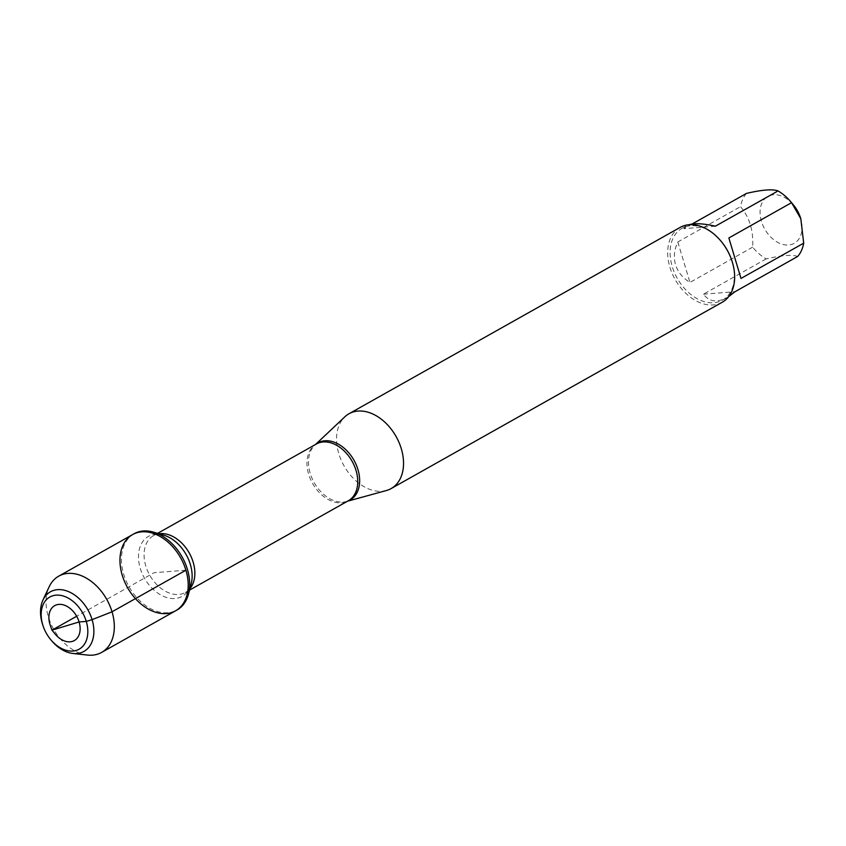 <?xml version="1.0" encoding="UTF-8"?>
<svg xmlns="http://www.w3.org/2000/svg" width="846" height="846" viewBox="0 0 846 846"><rect width="100%" height="100%" fill="white"/><g stroke="black" fill="none" stroke-linecap="round" stroke-linejoin="round"><path stroke-width="0.63" stroke-dasharray="4.23 3.17" d="M134.112 533.731A43.749 30.445 -119.4 0 0 129.036 586.796A43.749 30.445 -119.4 0 0 177.026 609.998M800.136 216.766A26.903 18.728 60.6 0 1 801.691 231.783A26.903 18.728 60.6 0 1 782.962 244.473A26.903 18.728 60.6 0 1 761.474 221.409A26.903 18.728 60.6 0 1 768.39 196.145A26.903 18.728 60.6 0 1 793.622 205.187M797.704 256.444C792.194 254.445 781.683 255.27 766.159 258.908A41.221 28.679 60.6 0 1 752.654 247.148C753.617 230.842 749.567 217.348 740.514 206.667A41.221 28.679 60.6 0 1 746.51 193.396M721.479 241.734A41.221 28.679 -119.4 0 0 682.024 228.314A41.221 28.679 -119.4 0 0 672.242 266.575A41.221 28.679 -119.4 0 0 722.452 300.15A41.221 28.679 -119.4 0 0 731.452 259.468M752.654 247.148L689.955 282.437C682.606 277.879 677.805 271.968 675.552 264.713C673.437 257.417 674.188 249.824 677.815 241.956L740.514 206.667M728.766 296.534L727.021 297.581C716.996 302.921 709.149 301.789 703.46 294.186L766.159 258.908M691.965 224.084L683.811 228.674L686.592 225.745L689.004 224.74M386.347 490.543A42.935 29.874 60.6 0 1 338.791 453.615A42.935 29.874 60.6 0 1 344.851 416.803M680.11 227.415A42.935 29.874 -119.4 0 0 669.916 267.283A42.935 29.874 -119.4 0 0 722.22 302.255M715.346 226.21L683.811 228.674M703.46 294.186L735.005 291.722M741.001 278.44L728.861 237.959M677.815 241.956L689.955 282.437M132.621 534.577A43.749 30.445 -119.4 0 0 122.236 575.195A43.749 30.445 -119.4 0 0 175.534 610.833M87.561 655.068A43.749 30.445 60.6 0 1 48.338 616.776A43.749 30.445 60.6 0 1 49.153 586.807M55.159 634.045A20.04 13.948 60.6 0 1 50.305 625.427M42.956 625.554A34.21 23.804 -119.4 0 0 51.236 640.263M185.919 570.215L154.078 572.7L76.658 616.269M347.632 501.139A32.804 22.821 60.6 0 1 346.511 501.498A32.804 22.821 60.6 0 1 310.196 473.284A32.804 22.821 60.6 0 1 314.818 445.165A32.804 22.821 60.6 0 1 315.695 444.393M315.547 444.478L316.383 444.002A32.56 22.662 -119.4 0 0 312.608 483.489A32.56 22.662 -119.4 0 0 348.319 500.758L347.484 501.223M189.916 588.679A32.56 22.662 60.6 0 1 185.433 592.422A32.56 22.662 60.6 0 1 149.721 575.153A32.56 22.662 60.6 0 1 153.496 535.666A32.56 22.662 60.6 0 1 159.027 533.784M157.599 533.361L153.496 535.666C154.987 534.249 158.403 534.08 163.743 535.169A34.4 23.942 -119.4 0 0 138.511 555.113A34.4 23.942 -119.4 0 0 161.036 595.129A34.4 23.942 -119.4 0 0 191.175 583.92C189.335 589.049 187.421 591.883 185.433 592.422L189.536 590.106M722.452 300.15L727.021 297.581M682.024 228.314L686.592 225.745"/><path stroke-width="1.27" d="M187.41 569.379A43.749 30.445 -119.4 0 0 153.581 532.166A43.749 30.445 -119.4 0 0 134.112 533.731L132.621 534.577A43.749 30.445 60.6 0 1 185.919 570.215A43.749 30.445 60.6 0 1 175.534 610.833A43.749 30.445 60.6 0 1 127.545 587.632A43.749 30.445 60.6 0 1 132.621 534.577A43.749 30.445 -119.4 0 1 180.61 557.768A43.749 30.445 -119.4 0 1 175.534 610.833L177.026 609.998A43.749 30.445 -119.4 0 0 188.468 594.167A43.749 30.445 -119.4 0 0 187.41 569.379M691.965 224.084L746.51 193.396C762.024 189.758 772.535 188.933 778.045 190.932A41.221 28.679 60.6 0 1 791.338 202.416A41.221 28.679 60.6 0 1 791.56 202.68L800.813 218.712L803.7 243.162A41.221 28.679 60.6 0 1 797.704 256.444L735.005 291.722L728.766 296.534M791.338 202.416L793.622 205.187A26.903 18.728 60.6 0 1 800.136 216.766L800.813 218.712M391.106 488.586L722.22 302.255A42.935 29.874 -119.4 0 0 732.414 262.397A42.935 29.874 -119.4 0 0 731.6 259.87L731.452 259.468A41.221 28.679 -119.4 0 0 721.479 241.734L721.204 241.406A42.935 29.874 -119.4 0 0 680.11 227.415L348.986 413.757A42.935 29.874 60.6 0 1 396.087 436.515A42.935 29.874 60.6 0 1 391.106 488.586A42.935 29.874 60.6 0 1 386.347 490.543L347.484 501.223M791.56 202.68L728.861 237.959L741.001 278.44L803.7 243.162M689.004 224.74C694.957 223.048 703.735 223.545 715.346 226.21L778.045 190.932M315.547 444.478L344.851 416.803A42.935 29.874 60.6 0 1 348.986 413.757M731.6 259.87A42.935 29.874 -119.4 0 0 721.204 241.406M42.935 600.121L49.153 586.807A43.749 30.445 60.6 0 1 58.723 576.158A43.749 30.445 60.6 0 1 106.723 599.349A43.749 30.445 60.6 0 1 101.636 652.414A43.749 30.445 60.6 0 1 87.561 655.068L72.968 653.482A34.21 23.804 -119.4 0 0 87.942 609.924A34.21 23.804 -119.4 0 0 42.935 600.121A34.21 23.804 -119.4 0 0 42.3 623.544A34.21 23.804 -119.4 0 0 42.956 625.554L43.305 626.569A29.917 20.812 60.6 0 1 42.734 624.813A29.917 20.812 60.6 0 1 63.778 596.166A29.917 20.812 60.6 0 1 86.757 639.185A29.917 20.812 60.6 0 1 50.549 639.428A29.917 20.812 60.6 0 1 43.305 626.569M49.925 624.242A20.04 13.948 60.6 0 1 64.021 605.059A20.04 13.948 60.6 0 1 79.418 633.876A20.04 13.948 60.6 0 1 55.159 634.045L51.966 630.164L50.305 625.427A20.04 13.948 60.6 0 1 49.925 624.242M50.549 639.428L51.236 640.263A34.21 23.804 -119.4 0 0 72.968 653.482M76.658 616.269L51.966 630.164L79.09 621.969L86.281 621.408L92.098 619.653L112.032 611.795L185.919 570.215M315.695 444.393A32.804 22.821 60.6 0 1 357.943 469.551A32.804 22.821 60.6 0 1 347.632 501.139M189.536 590.106L348.319 500.758A32.56 22.662 -119.4 0 0 356.05 470.524A32.56 22.662 -119.4 0 0 316.383 444.002L157.599 533.361M159.027 533.784A32.56 22.662 60.6 0 1 193.163 562.188A32.56 22.662 60.6 0 1 189.916 588.679M188.468 594.167L191.175 583.92A34.4 23.942 -119.4 0 0 190.35 564.419A34.4 23.942 -119.4 0 0 163.743 535.169L153.581 532.166M101.636 652.414L175.534 610.833M58.723 576.158L132.621 534.577"/></g></svg>
